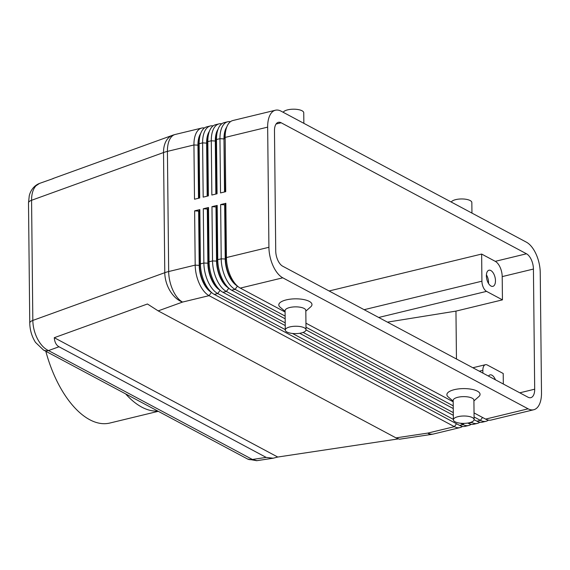 <?xml version="1.0" encoding="UTF-8"?>
<svg xmlns="http://www.w3.org/2000/svg" width="570" height="570" viewBox="0 0 570 570"><rect width="100%" height="100%" fill="white"/><g stroke="black" fill="none" stroke-linecap="round" stroke-linejoin="round"><path stroke-width="0.85" d="M43.227 349.88A10.367 8.13 -61.9 0 0 43.47 350.016A10.367 8.13 -61.9 0 0 43.498 350.03A10.367 8.13 -61.9 0 0 48.486 350.579C44.253 348.584 40.598 344.693 37.513 338.894C34.521 333.001 32.96 326.845 32.825 320.433L31.571 200.284C31.571 193.935 33.017 189.126 35.91 185.856L39.508 183.412L53.309 178.538M398.181 438.921L277.754 457.04L273.173 458.216L266.176 457.404L59.002 346.767C56.238 345.235 54.663 342.214 54.278 337.704L147.445 303.995L158.182 310.885L395.979 437.874L399.47 439.221L431.326 434.426A24.881 8.507 -98.6 0 1 427.87 433.079L395.979 437.874M256.92 460.667L252.403 459.47A10.367 8.13 118.1 0 1 247.423 458.928A10.367 8.13 118.1 0 1 247.387 458.914M460.56 423.232L463.061 424.565A24.881 12.668 76.4 0 0 468.668 425.491L465.198 426.332A24.881 12.668 -103.6 0 1 459.591 425.405L214.27 294.398A24.881 12.668 -103.6 0 1 211.463 292.403A24.881 12.668 -103.6 0 1 204.559 282.442A24.881 12.668 -103.6 0 1 200.398 263.867L199.828 209.603L194.627 210.857L195.189 265.121L168.67 271.541L167.416 151.385A24.881 8.849 -0.6 0 0 165.393 151.934A24.881 8.849 -0.6 0 0 163.526 152.539L164.78 272.695L32.825 320.433A10.367 3.684 179.4 0 0 29.818 322.691A10.367 3.684 179.4 0 0 29.761 323.083L28.5 202.941A10.367 3.684 -0.6 0 1 28.5 202.934A10.367 3.684 -0.6 0 1 28.557 202.542A10.367 3.684 -0.6 0 1 31.571 200.284L163.526 152.539A24.881 16.316 -109.9 0 1 168.485 137.89A24.881 16.316 -109.9 0 1 172.582 135.268L52.86 178.581M230.465 121.681A24.881 12.668 76.4 0 0 227.729 121.766A24.881 12.668 76.4 0 0 223.775 124.36A24.881 12.668 76.4 0 0 219.956 138.674L220.526 192.938L225.727 191.677L225.157 137.413A24.881 12.668 -103.6 0 1 226.789 126.953A24.881 12.668 -103.6 0 1 228.976 123.099A24.881 12.668 -103.6 0 1 232.938 120.505L275.438 110.224A24.881 12.668 -103.6 0 1 281.046 111.15L526.366 242.157A24.881 12.668 -103.6 0 1 536.078 254.113A24.881 12.668 -103.6 0 1 540.239 272.688L541.5 392.844A24.881 12.668 -103.6 0 1 537.681 407.158A24.881 12.668 -103.6 0 1 533.72 409.752A24.881 12.668 -103.6 0 1 528.112 408.825L485.611 419.107L474.041 412.922M226.789 126.953L225.763 129.611A21.981 11.186 76.4 0 0 224.323 138.852L225.157 137.413L267.658 127.131A24.881 12.668 -103.6 0 1 271.477 112.817A24.881 12.668 -103.6 0 1 275.438 110.224M221.794 123.783A24.881 12.668 76.4 0 0 219.058 123.868A24.881 12.668 76.4 0 0 215.104 126.462A24.881 12.668 76.4 0 0 211.285 140.776L211.848 195.033L217.056 193.779L216.486 139.515A24.881 12.668 -103.6 0 1 218.118 129.048A24.881 12.668 -103.6 0 1 220.305 125.201A24.881 12.668 -103.6 0 1 224.259 122.607L227.729 121.766M218.118 129.048L217.085 131.706A21.981 11.186 76.4 0 0 215.645 140.947L216.201 193.985M213.116 125.877A24.881 12.668 76.4 0 0 210.387 125.963A24.881 12.668 76.4 0 0 206.426 128.556A24.881 12.668 76.4 0 0 202.607 142.871L203.177 197.135L208.378 195.873L207.815 141.609A24.881 12.668 -103.6 0 1 209.439 131.15A24.881 12.668 -103.6 0 1 211.634 127.302A24.881 12.668 -103.6 0 1 215.588 124.702L219.058 123.868M209.439 131.15L208.413 133.808A21.981 11.186 76.4 0 0 206.974 143.049L207.53 196.08M204.445 127.979A24.881 12.668 76.4 0 0 201.709 128.065A24.881 12.668 76.4 0 0 197.754 130.658A24.881 12.668 76.4 0 0 193.935 144.972L194.505 199.229L199.707 197.975L199.137 143.711A24.881 12.668 -103.6 0 1 200.768 133.245A24.881 12.668 -103.6 0 1 202.956 129.397A24.881 12.668 -103.6 0 1 206.917 126.804L210.387 125.963M200.768 133.245L199.735 135.902A21.981 11.186 76.4 0 0 198.296 145.15L198.852 198.182M285.093 312.025L240.291 288.099A24.881 12.668 -103.6 0 1 237.483 286.112A24.881 12.668 -103.6 0 1 230.579 276.144A24.881 12.668 -103.6 0 1 226.418 257.569L225.848 203.305L220.647 204.566L224.666 204.822L225.236 259.086A21.981 11.186 76.4 0 0 228.912 275.495A21.981 11.186 76.4 0 0 237.334 285.976M220.647 204.566L221.21 258.83A24.881 12.668 76.4 0 0 225.378 277.405A24.881 12.668 76.4 0 0 235.089 289.361L285.135 316.086M474.083 416.983L480.41 420.368A24.881 12.668 76.4 0 0 486.018 421.294A24.881 12.668 76.4 0 0 488.49 420.118M533.72 409.752L491.219 420.033A24.881 12.668 -103.6 0 1 485.611 419.107M240.291 288.099L282.791 277.818A24.881 12.668 -103.6 0 1 273.08 265.862A24.881 12.668 -103.6 0 1 268.919 247.28L226.418 257.569L225.578 259.001L225.008 204.744L225.848 203.305M285.164 318.794L231.619 290.201L235.089 289.361L237.462 286.09L235.353 284.216A21.981 11.186 -103.6 0 1 229.254 275.41A21.981 11.186 -103.6 0 1 225.578 259.001L221.21 258.83L217.747 259.663L217.177 205.407L211.969 206.661L212.539 260.925A24.881 12.668 76.4 0 0 216.707 279.5A24.881 12.668 76.4 0 0 226.411 291.462L285.207 322.855M468.668 425.491A24.881 12.668 76.4 0 0 471.141 424.315M194.627 210.857L198.645 211.121L199.208 265.385L195.189 265.121A24.881 12.668 76.4 0 0 199.358 283.696A24.881 12.668 76.4 0 0 209.062 295.659L454.39 426.659A24.881 12.668 76.4 0 0 459.997 427.593A24.881 12.668 76.4 0 0 462.462 426.417M471.205 422.178L471.732 422.463A24.881 12.668 76.4 0 0 477.347 423.396A24.881 12.668 76.4 0 0 479.812 422.22M477.347 423.396L473.877 424.23A24.881 12.668 -103.6 0 1 468.262 423.303L467.785 423.047M486.018 421.294L482.548 422.135A24.881 12.668 -103.6 0 1 476.94 421.202L474.105 419.691M285.235 325.563L222.941 292.296A24.881 12.668 -103.6 0 1 220.134 290.308A24.881 12.668 -103.6 0 1 213.237 280.34A24.881 12.668 -103.6 0 1 209.069 261.765L208.499 207.501L203.298 208.763L203.868 263.026A24.881 12.668 76.4 0 0 208.029 281.601A24.881 12.668 76.4 0 0 217.74 293.557L285.278 329.624M211.969 206.661L215.987 206.924L216.557 261.188A21.981 11.186 76.4 0 0 220.234 277.597A21.981 11.186 76.4 0 0 228.663 288.078M231.619 290.201A24.881 12.668 -103.6 0 1 228.812 288.206A24.881 12.668 -103.6 0 1 221.908 278.245A24.881 12.668 -103.6 0 1 217.747 259.663L216.906 261.103L216.336 206.839L217.177 205.407M228.812 288.206L226.682 286.318A21.981 11.186 -103.6 0 1 220.583 277.512A21.981 11.186 -103.6 0 1 216.906 261.103L212.539 260.925L209.069 261.765L208.228 263.205L207.665 208.941L208.499 207.501M203.298 208.763L207.316 209.026L207.886 263.283A21.981 11.186 76.4 0 0 211.563 279.692A21.981 11.186 76.4 0 0 219.992 290.173M220.134 290.308L218.011 288.413A21.981 11.186 -103.6 0 1 211.912 279.613A21.981 11.186 -103.6 0 1 208.228 263.205L203.868 263.026L200.398 263.867L199.557 265.299L198.987 211.035L199.828 209.603M211.463 292.403L209.333 290.515A21.981 11.186 -103.6 0 1 203.234 281.708A21.981 11.186 -103.6 0 1 199.557 265.299L199.208 265.385A21.981 11.186 76.4 0 0 202.892 281.794A21.981 11.186 76.4 0 0 211.313 292.275M378.694 317.469L486.545 291.37A8.293 4.225 -103.6 0 1 483.31 287.387A8.293 4.225 -103.6 0 1 481.921 281.195L364.137 309.695M479.313 371.198L482.854 370.343A8.293 4.225 -103.6 0 1 484.13 365.57A8.293 4.225 -103.6 0 1 485.448 364.707A8.293 4.225 -103.6 0 1 487.314 365.014L503.217 373.507L503.324 384.023M486.381 275.866A8.293 4.225 -103.6 0 1 488.974 270.23A8.293 4.225 -103.6 0 1 495.465 280.718A8.293 4.225 -103.6 0 1 492.879 286.354A8.293 4.225 -103.6 0 1 486.381 275.866M488.497 283.44A8.293 4.225 76.4 0 0 488.533 282.399A8.293 4.225 76.4 0 0 486.417 274.826M488.49 376.1A8.293 4.225 -103.6 0 1 490.072 374.882A8.293 4.225 -103.6 0 1 495.444 379.812M303.853 123.334L303.746 112.767A10.367 3.684 179.4 0 0 302.05 110.779A10.367 3.684 179.4 0 0 291.341 109.283A10.367 3.684 179.4 0 0 283.183 112.297M451.276 202.058A10.367 3.684 -0.6 0 1 459.434 199.044A10.367 3.684 -0.6 0 1 470.143 200.54A10.367 3.684 -0.6 0 1 471.839 202.528L471.946 213.094M306.019 329.816L305.812 310.436A10.367 3.684 179.4 0 0 304.123 308.448A10.367 3.684 179.4 0 0 292.467 307.045A10.367 3.684 179.4 0 0 285.078 310.657L285.285 330.037A10.367 3.684 179.4 0 0 286.974 332.025A10.367 3.684 179.4 0 0 298.63 333.429A10.367 3.684 179.4 0 0 306.019 329.816A10.367 3.684 179.4 0 0 304.323 327.828A10.367 3.684 179.4 0 0 292.666 326.425A10.367 3.684 179.4 0 0 285.285 330.037M285.086 311.384L280.07 307.137A16.587 5.899 -0.6 0 1 287.622 299.592A16.587 5.899 -0.6 0 1 309.261 301.373A16.587 5.899 -0.6 0 1 310.75 306.817L305.819 311.17M453.371 419.798L453.171 400.418A10.367 3.684 -0.6 0 1 460.56 396.805A10.367 3.684 -0.6 0 1 472.209 398.209A10.367 3.684 -0.6 0 1 473.905 400.204L474.112 419.584A10.367 3.684 -0.6 0 1 466.723 423.197A10.367 3.684 -0.6 0 1 455.067 421.793A10.367 3.684 -0.6 0 1 453.371 419.798A10.367 3.684 -0.6 0 1 460.76 416.185A10.367 3.684 -0.6 0 1 472.416 417.589A10.367 3.684 -0.6 0 1 474.112 419.584M453.178 401.152L448.163 396.905A16.587 5.899 -0.6 0 1 455.715 389.353A16.587 5.899 -0.6 0 1 477.354 391.141A16.587 5.899 -0.6 0 1 478.843 396.578L473.912 400.931M43.498 350.03L247.423 458.928M45.814 351.27A89.162 45.386 76.4 0 0 89.725 419.712A89.162 45.386 76.4 0 0 109.825 423.047L158.275 411.319M125.657 393.906A89.162 45.386 76.4 0 0 141.773 407.123A89.162 45.386 76.4 0 0 157.79 411.063M527.991 397.197L282.67 266.19A12.44 6.334 -103.6 0 1 275.73 250.921L274.476 130.772A12.44 6.334 -103.6 0 1 278.367 122.315A12.44 6.334 -103.6 0 1 281.167 122.778L526.488 253.785A12.44 6.334 -103.6 0 1 533.427 269.054L534.689 389.203A12.44 6.334 -103.6 0 1 530.798 397.661A12.44 6.334 -103.6 0 1 527.991 397.197M482.854 370.343L482.883 373.108M486.545 291.37L502.448 299.863L502.199 276.607A12.44 6.334 76.4 0 0 495.266 261.338L481.636 254.063L481.921 281.195M387.45 322.143L455.957 311.113L502.448 299.863M455.957 311.113L456.456 358.993M481.636 254.063L329.082 290.978M453.328 415.323L299.692 333.286M292.474 333.464L453.371 419.385M453.257 408.555L306.012 329.93M267.658 127.131L268.919 247.28M303.112 332.417L453.3 412.616M305.99 327.223L453.228 405.847M453.186 401.786L305.947 323.161M282.791 277.818L528.112 408.825M198.51 198.26L197.954 145.229A21.981 11.186 -103.6 0 1 200.697 133.43M207.181 196.166L206.625 143.134A21.981 11.186 -103.6 0 1 209.368 131.335M215.852 194.064L215.303 141.032A21.981 11.186 -103.6 0 1 218.046 129.233M224.53 191.969L223.974 138.938L224.879 191.883M201.709 128.065L175.19 134.477A24.881 12.668 76.4 0 0 171.235 137.071A24.881 12.668 76.4 0 0 167.416 151.385L193.935 144.972L198.296 145.15L199.137 143.711L202.607 142.871L206.625 143.134L207.815 141.609L211.285 140.776L215.303 141.032L216.486 139.515L219.956 138.674L223.974 138.938A21.981 11.186 -103.6 0 1 226.718 127.139M54.278 337.704L277.754 457.04M266.176 457.404L252.403 459.47L48.486 350.579L59.002 346.767M158.182 310.885L182.542 302.072A24.881 16.316 -109.9 0 1 170.088 290.935A24.881 16.316 -109.9 0 1 164.78 272.695A24.881 8.849 179.4 0 1 166.647 272.082A24.881 8.849 179.4 0 1 168.67 271.541A24.881 12.668 76.4 0 0 172.838 290.116A24.881 12.668 76.4 0 0 182.542 302.072L209.062 295.659L211.441 292.389M43.47 350.009L35.511 342.399C31.849 336.606 29.932 330.165 29.761 323.083A10.367 3.684 179.4 0 0 29.761 323.097A10.367 3.684 179.4 0 0 29.761 323.169M482.526 417.454L480.41 420.368L476.94 421.202M463.923 423.375L463.061 424.565L459.591 425.405M456.506 423.752L454.39 426.659L427.87 433.079A24.881 12.668 76.4 0 0 433.478 434.005L459.997 427.593M472.295 421.693L471.732 422.463L468.262 423.303M214.27 294.398L217.74 293.557L220.113 290.287M222.941 292.296L226.411 291.462L228.791 288.192M534.689 389.203L519.783 392.808M533.427 269.054L502.199 276.607M526.488 253.785L495.266 261.338M281.167 122.778L276.079 124.011M273.173 458.216L256.906 460.667M485.448 364.707L472.858 367.75M247.736 459.085L256.635 460.695M431.326 434.426A24.881 24.881 0 0 0 433.478 434.005M28.5 202.934L29.234 196.009C29.455 194.684 31.421 186.618 39.494 183.419M175.19 134.477A24.881 24.881 0 0 0 172.582 135.268"/></g></svg>
